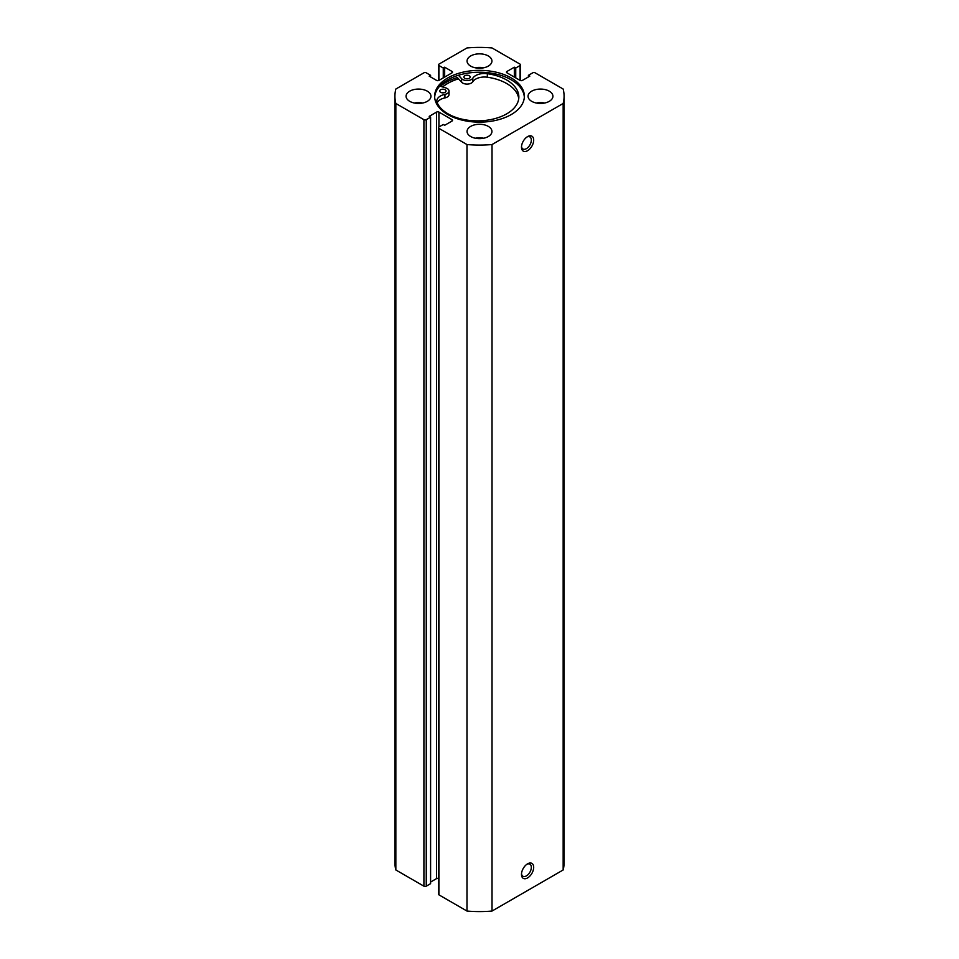 <?xml version="1.0" encoding="UTF-8"?>
<svg xmlns="http://www.w3.org/2000/svg" width="959" height="959" viewBox="0 0 959 959"><rect width="100%" height="100%" fill="white"/><g stroke="black" fill="none" stroke-linecap="round" stroke-linejoin="round"><path stroke-width="1.44" d="M442.075 92.783A3.153 1.822 180 0 1 443.669 92.783M440.649 92.316A3.153 1.822 180 0 1 439.725 91.033A3.153 1.822 180 0 1 441.667 89.343A3.153 1.822 180 0 1 445.096 89.738A3.153 1.822 180 0 1 446.019 91.033A3.153 1.822 180 0 1 444.077 92.711A3.153 1.822 180 0 1 440.649 92.316M466.242 78.782A3.153 1.822 180 0 1 467.836 78.782M464.815 78.314A3.153 1.822 180 0 1 463.892 77.02A3.153 1.822 180 0 1 465.834 75.341A3.153 1.822 180 0 1 469.263 75.737A3.153 1.822 180 0 1 470.186 77.02A3.153 1.822 180 0 1 468.244 78.71A3.153 1.822 180 0 1 464.815 78.314M439.785 86.094L445.731 87.892A6.138 3.548 180 0 1 447.206 88.516A6.138 3.548 180 0 1 449.016 91.033A6.138 3.548 180 0 1 444.94 94.366A12.275 7.085 0 0 0 436.813 101.031A12.275 7.085 0 0 0 437.184 102.757A41.453 23.939 0 0 0 448.129 113.893A41.453 23.939 0 0 0 493.286 119.036A41.453 23.939 0 0 0 518.843 96.931A41.453 23.939 0 0 0 506.652 79.981A41.453 23.939 0 0 0 487.34 73.699A12.275 7.085 0 0 0 472.823 78.206A6.138 3.548 180 0 1 467.489 80.556A6.138 3.548 180 0 1 461.615 78.686L458.474 75.27M518.735 98.693A41.453 23.939 0 0 0 506.652 83.505A41.453 23.939 0 0 0 487.34 77.223A12.275 7.085 0 0 0 472.823 81.731A6.138 3.548 180 0 1 467.489 84.08A6.138 3.548 180 0 1 461.615 82.21L457.347 77.559A47.267 27.296 0 0 0 440.445 86.286M449.016 91.033L449.016 94.545A6.138 3.548 180 0 1 444.94 97.89A12.275 7.085 0 0 0 437.196 102.793M442.662 86.957A44.785 25.857 180 0 1 458.51 78.83M527.582 863.831L527.582 863.831A8.619 4.975 -60 0 1 533.683 867.356A8.619 4.975 -60 0 1 527.582 877.917A8.619 4.975 -60 0 1 521.492 874.392A8.619 4.975 -60 0 1 527.582 863.831L527.582 863.831M521.516 873.661A6.965 4.028 120 0 0 522.931 876.226A6.965 4.028 120 0 0 526.407 875.891A6.965 4.028 120 0 0 530.962 869.753A6.965 4.028 120 0 0 529.895 864.167A6.965 4.028 120 0 0 526.971 864.227M527.582 136.61L527.582 136.61A8.619 4.975 -60 0 1 533.683 140.122A8.619 4.975 -60 0 1 527.582 150.695A8.619 4.975 -60 0 1 521.492 147.171A8.619 4.975 -60 0 1 527.582 136.61L527.582 136.61M521.516 146.439A6.965 4.028 120 0 0 522.931 149.005A6.965 4.028 120 0 0 526.407 148.657A6.965 4.028 120 0 0 530.962 142.519A6.965 4.028 120 0 0 529.895 136.933A6.965 4.028 120 0 0 526.971 136.993M524.333 97.195A44.869 25.905 0 0 0 511.219 79.825A44.869 25.905 0 0 0 463.089 74.035A44.869 25.905 0 0 0 434.667 97.195M447.781 114.565A44.869 25.905 0 0 0 496.666 120.175A44.869 25.905 0 0 0 524.369 96.248A44.869 25.905 0 0 0 511.219 77.931A44.869 25.905 0 0 0 462.334 72.321A44.869 25.905 0 0 0 434.631 96.248A44.869 25.905 0 0 0 447.781 114.565M427.306 91.177A12.443 7.181 0 0 0 413.749 89.619A12.443 7.181 0 0 0 406.077 96.248A12.443 7.181 0 0 0 409.721 101.33A12.443 7.181 0 0 0 423.279 102.889A12.443 7.181 0 0 0 430.951 96.248A12.443 7.181 0 0 0 427.306 91.177M422.655 103.021A12.443 7.181 0 0 0 414.372 103.021M488.299 55.958A12.443 7.181 0 0 0 474.741 54.399A12.443 7.181 0 0 0 467.057 61.04A12.443 7.181 0 0 0 470.701 66.123A12.443 7.181 0 0 0 484.259 67.669A12.443 7.181 0 0 0 491.943 61.04A12.443 7.181 0 0 0 488.299 55.958M483.648 67.813A12.443 7.181 0 0 0 475.352 67.813M488.299 126.384A12.443 7.181 0 0 0 474.741 124.826A12.443 7.181 0 0 0 467.057 131.455A12.443 7.181 0 0 0 470.701 136.538A12.443 7.181 0 0 0 484.259 138.096A12.443 7.181 0 0 0 491.943 131.455A12.443 7.181 0 0 0 488.299 126.384M483.648 138.228A12.443 7.181 0 0 0 475.352 138.228M549.279 91.177A12.443 7.181 0 0 0 535.721 89.619A12.443 7.181 0 0 0 528.049 96.248A12.443 7.181 0 0 0 531.694 101.33A12.443 7.181 0 0 0 545.251 102.889A12.443 7.181 0 0 0 552.923 96.248A12.443 7.181 0 0 0 549.279 91.177M544.628 103.021A12.443 7.181 0 0 0 536.345 103.021M438.431 878.396A1.654 0.959 0 0 0 436.573 878.6L436.573 112.095A1.654 0.959 180 0 1 438.922 112.095L438.922 126.996A1.654 0.959 0 0 0 438.431 127.667A1.654 0.959 0 0 0 438.922 128.35L466.985 144.545A84.584 48.837 0 0 0 492.015 144.545L563.161 103.476A84.584 48.837 0 0 0 564.084 96.248A84.584 48.837 0 0 0 563.161 89.031L535.086 72.824A1.654 0.959 0 0 0 532.748 72.824L528.409 75.329L529.812 76.145L522.427 80.4A1.654 0.959 180 0 1 520.078 80.4L520.078 65.512L515.738 68.017L514.336 67.202L506.939 71.469L506.939 72.824L520.078 80.4M506.939 72.824A1.654 0.959 180 0 1 506.46 72.141A1.654 0.959 180 0 1 506.939 71.469M520.078 65.512A1.654 0.959 0 0 0 520.569 64.828A1.654 0.959 0 0 0 520.078 64.157L492.015 47.95A84.584 48.837 0 0 0 466.985 47.95L438.922 64.157A1.654 0.959 0 0 0 438.431 64.828A1.654 0.959 0 0 0 438.922 65.512L438.922 80.4L452.061 72.824L452.061 71.469L444.664 67.202L443.262 68.017L438.922 65.512M452.061 71.469A1.654 0.959 180 0 1 452.54 72.141A1.654 0.959 180 0 1 452.061 72.824M438.922 80.4A1.654 0.959 180 0 1 436.573 80.4L429.188 76.145L430.591 75.329L426.252 72.824A1.654 0.959 0 0 0 423.914 72.824L395.839 89.031A84.584 48.837 0 0 0 394.916 96.248A84.584 48.837 0 0 0 395.839 103.476L423.914 119.683A1.654 0.959 0 0 0 426.252 119.683L426.252 886.176A1.654 0.959 180 0 1 423.914 886.176L423.914 119.683M436.573 112.095L429.188 116.363L430.591 117.178L426.252 119.683M452.061 119.683A1.654 0.959 180 0 1 452.54 120.355A1.654 0.959 180 0 1 452.061 121.026L452.061 119.683L438.922 112.095M438.922 126.996L443.262 124.49L444.664 125.293L452.061 121.026M438.922 128.35L438.922 894.843L466.985 911.05A84.584 48.837 0 0 0 492.015 911.05L563.161 869.969A84.584 48.837 0 0 0 564.084 862.752L564.084 96.248M438.922 894.843A1.654 0.959 180 0 1 438.431 894.172L438.431 127.667M436.573 878.6L430.591 882.052M430.591 117.178L430.591 883.671L426.252 886.176M394.916 96.248L394.916 862.752A84.584 48.837 0 0 0 395.839 869.969L423.914 886.176M395.839 869.969L395.839 103.476M466.985 144.545L466.985 911.05M492.015 911.05L492.015 144.545M563.161 103.476L563.161 869.969M528.409 76.948L528.409 75.329M514.336 77.092L514.336 67.202M515.738 77.895L515.738 68.017M443.262 77.895L443.262 68.017M444.664 77.092L444.664 67.202M430.591 76.948L430.591 75.329M458.474 78.782A44.869 25.905 0 0 0 442.59 86.945M461.615 78.686L461.615 82.21M472.823 78.206L472.823 81.731M487.34 73.699L487.34 77.223M444.94 94.366L444.94 97.89M438.431 80.604L438.431 64.828M520.569 80.604L520.569 64.828"/></g></svg>

